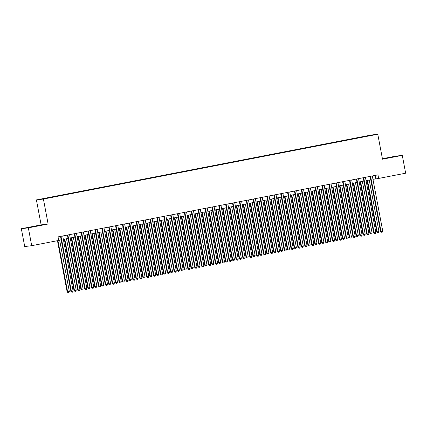 <?xml version="1.0" encoding="UTF-8"?>
<svg xmlns="http://www.w3.org/2000/svg" width="427" height="427" viewBox="0 0 427 427"><rect width="100%" height="100%" fill="white"/><g stroke="black" fill="none" stroke-linecap="round" stroke-linejoin="round"><path stroke-width="0.64" d="M34.998 226.395L29.223 227.41L34.998 226.395M391.052 157.382L385.271 158.396L391.052 157.382M48.438 198.037L45.55 198.544L48.438 198.037M21.35 228.712L28.342 227.847L48.123 224.015L41.131 224.88L21.35 228.712L24.718 246.544L31.71 245.685L58.718 240.449L58.04 236.884L377.97 174.867L378.648 178.438L405.65 173.202L402.282 155.364L395.29 156.229L382.411 158.727M41.131 224.88L36.412 199.911L370.791 135.092L377.783 134.233L43.405 199.046L36.412 199.911M371.373 135.359L368.234 135.994L371.389 135.439M362.656 137.11L361.205 137.003L41.227 199.121L52.985 197.135L365.395 136.581M362.528 136.843L370.097 135.375L372.968 135.017L365.4 136.485M28.342 227.847L31.71 245.685M48.123 224.015L43.405 199.046M377.783 134.233L382.501 159.202L402.282 155.364M372.958 179.34L378.648 178.438M58.68 240.257L61.162 239.777M63.345 239.35L68.042 238.442M70.225 238.02L74.922 237.108M77.106 236.686L81.803 235.773M83.986 235.352L88.683 234.439M90.866 234.017L95.563 233.105M97.746 232.683L102.443 231.776M104.631 231.349L109.323 230.441M111.511 230.014L116.203 229.107M118.391 228.685L123.083 227.772M125.271 227.351L129.963 226.438M132.151 226.016L136.843 225.104M139.031 224.682L143.723 223.769M145.911 223.348L150.603 222.44M152.791 222.013L157.483 221.106M159.671 220.679L164.363 219.772M166.551 219.345L171.243 218.437M173.431 218.016L178.123 217.103M180.311 216.681L185.003 215.768M187.191 215.347L191.883 214.434M194.071 214.012L198.763 213.105M200.952 212.678L205.643 211.771M207.832 211.344L212.523 210.436M214.712 210.009L219.403 209.102M221.592 208.68L226.283 207.768M228.472 207.346L233.163 206.433M235.352 206.011L240.049 205.099M242.232 204.677L246.929 203.77M249.112 203.343L253.809 202.435M255.992 202.008L260.689 201.101M262.872 200.674L267.569 199.767M269.752 199.345L274.449 198.432M276.632 198.011L281.329 197.098M283.512 196.676L288.209 195.763M290.392 195.342L295.089 194.434M297.272 194.007L301.969 193.1M304.152 192.673L308.849 191.766M311.032 191.339L315.729 190.431M317.912 190.01L322.609 189.097M324.798 188.675L329.489 187.763M331.678 187.341L336.369 186.428M338.558 186.007L343.249 185.099M345.438 184.672L350.129 183.765M352.318 183.338L357.009 182.43M359.198 182.003L363.889 181.096M366.078 180.674L370.769 179.762M375.173 175.412L375.813 178.785M361.279 137.382L361.205 137.003M370.134 176.388L380.542 231.477L381.012 231.418L370.599 176.298M382.736 231.087L382.25 232.133L381.562 232.267L381.012 231.418L382.736 231.087L372.317 175.967M381.562 232.267L380.542 231.477M367.039 180.488L376.763 231.946L378.957 231.551L369.227 180.061M367.508 180.397L377.233 231.888L377.783 232.731L376.763 231.946M378.957 231.551L378.471 232.598L377.783 232.731M363.254 177.723L373.662 232.811L374.132 232.752L363.719 177.632M375.856 232.421L375.37 233.468L374.682 233.601L374.132 232.752L375.856 232.421L365.437 177.296M374.682 233.601L373.662 232.811M356.374 179.057L366.782 234.145L367.252 234.087L356.839 178.966M368.976 233.756L368.49 234.797L367.802 234.93L367.252 234.087L368.976 233.756L358.557 178.63M367.802 234.93L366.782 234.145M349.494 180.391L359.902 235.48L360.372 235.421L349.959 180.301M362.096 235.09L361.61 236.131L360.922 236.264L360.372 235.421L362.096 235.09L351.677 179.964M360.922 236.264L359.902 235.48M342.614 181.721L353.022 236.814L353.492 236.755L343.078 181.63M355.216 236.419L354.73 237.465L354.042 237.599L353.492 236.755L355.216 236.419L344.797 181.299M354.042 237.599L353.022 236.814M360.158 181.817L369.883 233.281L370.353 233.222L372.077 232.886L362.347 181.395M360.628 181.731L370.353 233.222L370.903 234.065L369.883 233.281M372.077 232.886L371.591 233.932L370.903 234.065M353.278 183.151L363.003 234.61L365.197 234.22L355.467 182.729M353.748 183.06L363.473 234.551L364.023 235.4L363.003 234.61M365.197 234.22L364.711 235.266L364.023 235.4M346.398 184.485L356.123 235.944L358.317 235.555L348.587 184.064M346.863 184.395L356.593 235.885L357.143 236.734L356.123 235.944M358.317 235.555L357.831 236.601L357.143 236.734M339.518 185.82L349.243 237.279L351.437 236.889L341.707 185.398M339.983 185.729L349.713 237.22L350.263 238.063L349.243 237.279M351.437 236.889L350.951 237.935L350.263 238.063M335.734 183.055L346.142 238.149L346.612 238.09L336.198 182.964M348.336 237.754L347.85 238.8L347.162 238.933L346.612 238.09L348.336 237.754L337.917 182.633M347.162 238.933L346.142 238.149M332.638 187.154L342.363 238.613L344.557 238.223L334.827 186.727M333.103 187.063L342.833 238.554L343.383 239.398L342.363 238.613M344.557 238.223L344.071 239.264L343.383 239.398M328.849 184.389L339.262 239.478L339.732 239.424L329.318 184.299M341.451 239.088L340.97 240.134L340.282 240.268L339.732 239.424L341.451 239.088L331.037 183.968M340.282 240.268L339.262 239.478M325.758 188.488L335.483 239.947L335.953 239.889L337.672 239.552L327.947 188.061M326.223 188.398L335.953 239.889L336.503 240.732L335.483 239.947M337.672 239.552L337.191 240.598L336.503 240.732M321.969 185.724L332.382 240.812L332.852 240.753L322.438 185.633M334.571 240.422L334.09 241.468L333.402 241.602L332.852 240.753L334.571 240.422L324.157 185.302M333.402 241.602L332.382 240.812M318.878 189.823L328.603 241.282L329.073 241.223L330.792 240.887L321.067 189.396M319.343 189.732L329.073 241.223L329.623 242.066L328.603 241.282M330.792 240.887L330.311 241.933L329.623 242.066M315.089 187.058L325.502 242.146L325.972 242.088L315.558 186.967M327.69 241.757L327.21 242.803L326.522 242.936L325.972 242.088L327.69 241.757L317.277 186.631M326.522 242.936L325.502 242.146M311.998 191.152L321.723 242.616L322.193 242.557L323.912 242.221L314.187 190.73M312.463 191.066L322.193 242.557L322.743 243.401L321.723 242.616M323.912 242.221L323.431 243.267L322.743 243.401M308.209 188.392L318.622 243.481L319.092 243.422L308.678 188.302M320.81 243.091L320.33 244.132L319.642 244.265L319.092 243.422L320.81 243.091L310.397 187.965M319.642 244.265L318.622 243.481M305.118 192.486L314.843 243.945L315.313 243.892L317.031 243.555L307.307 192.065M305.583 192.396L315.313 243.892L315.863 244.735L314.843 243.945M317.031 243.555L316.551 244.602L315.863 244.735M301.329 189.727L311.742 244.815L312.212 244.756L301.798 189.636M313.93 244.425L313.45 245.466L312.761 245.6L312.212 244.756L313.93 244.425L303.517 189.3M312.761 245.6L311.742 244.815M298.238 193.821L307.963 245.279L310.151 244.89L300.427 193.399M298.703 193.73L308.433 245.221L308.983 246.069L307.963 245.279M310.151 244.89L309.671 245.936L308.983 246.069M294.449 191.056L304.862 246.149L305.332 246.091L294.918 190.965M307.05 245.755L306.57 246.801L305.881 246.934L305.332 246.091L307.05 245.755L296.637 190.634M305.881 246.934L304.862 246.149M291.358 195.155L301.083 246.614L303.271 246.224L293.541 194.733M291.822 195.064L301.553 246.555L302.102 247.404L301.083 246.614M303.271 246.224L302.791 247.27L302.102 247.404M287.568 192.39L297.982 247.484L298.452 247.425L288.038 192.299M300.17 247.089L299.69 248.135L299.001 248.268L298.452 247.425L300.17 247.089L289.757 191.969M299.001 248.268L297.982 247.484M284.478 196.489L294.203 247.948L296.391 247.559L286.661 196.062M284.942 196.399L294.673 247.89L295.222 248.733L294.203 247.948M296.391 247.559L295.911 248.599L295.222 248.733M280.688 193.725L291.102 248.818L291.572 248.76L281.158 193.634M293.29 248.423L292.81 249.469L292.121 249.603L291.572 248.76L293.29 248.423L282.877 193.303M292.121 249.603L291.102 248.818M277.598 197.824L287.323 249.283L287.793 249.224L289.511 248.888L279.781 197.397M278.062 197.733L287.793 249.224L288.342 250.067L287.323 249.283M289.511 248.888L289.031 249.934L288.342 250.067M273.808 195.059L284.217 250.147L284.692 250.089L274.278 194.968M286.41 249.758L285.93 250.804L285.241 250.937L284.692 250.089L286.41 249.758L275.997 194.637M285.241 250.937L284.217 250.147M270.718 199.158L280.438 250.617L280.913 250.558L282.631 250.222L272.901 198.731M271.182 199.067L280.913 250.558L281.462 251.402L280.438 250.617M282.631 250.222L282.151 251.268L281.462 251.402M266.928 196.393L277.337 251.482L277.812 251.423L267.398 196.303M279.53 251.092L279.05 252.138L278.361 252.272L277.812 251.423L279.53 251.092L269.117 195.966M278.361 252.272L277.337 251.482M263.838 200.487L273.558 251.951L274.033 251.893L275.751 251.556L266.021 200.066M264.302 200.402L274.033 251.893L274.582 252.736L273.558 251.951M275.751 251.556L275.271 252.603L274.582 252.736M260.048 197.728L270.456 252.816L270.931 252.757L260.518 197.637M272.65 252.426L272.17 253.467L271.481 253.601L270.931 252.757L272.65 252.426L262.237 197.301M271.481 253.601L270.456 252.816M256.958 201.822L266.678 253.28L267.153 253.227L268.871 252.891L259.141 201.4M257.422 201.731L267.153 253.227L267.702 254.07L266.678 253.28M268.871 252.891L268.391 253.937L267.702 254.07M253.168 199.062L263.576 254.15L264.051 254.092L253.633 198.971M265.77 253.761L265.29 254.802L264.601 254.935L264.051 254.092L265.77 253.761L255.357 198.635M264.601 254.935L263.576 254.15M250.078 203.156L259.797 254.615L261.991 254.225L252.261 202.734M250.542 203.065L260.273 254.556L260.822 255.405L259.797 254.615M261.991 254.225L261.511 255.271L260.822 255.405M246.288 200.391L256.696 255.485L257.171 255.426L246.753 200.3M258.89 255.09L258.41 256.136L257.721 256.269L257.171 255.426L258.89 255.09L248.477 199.969M257.721 256.269L256.696 255.485M243.198 204.49L252.917 255.949L255.111 255.559L245.381 204.069M243.662 204.4L253.392 255.89L253.942 256.739L252.917 255.949M255.111 255.559L254.631 256.606L253.942 256.739M239.408 201.725L249.816 256.819L250.291 256.76L239.873 201.635M252.01 256.424L251.53 257.47L250.841 257.604L250.291 256.76L252.01 256.424L241.597 201.304M250.841 257.604L249.816 256.819M236.318 205.825L246.037 257.284L248.231 256.894L238.501 205.403M236.782 205.734L246.512 257.225L247.062 258.068L246.037 257.284M248.231 256.894L247.751 257.935L247.062 258.068M232.528 203.06L242.936 258.154L243.411 258.095L232.993 202.969M245.13 257.759L244.65 258.805L243.961 258.938L243.411 258.095L245.13 257.759L234.717 202.638M243.961 258.938L242.936 258.154M229.438 207.159L239.157 258.618L239.632 258.559L241.351 258.223L231.621 206.732M229.902 207.068L239.632 258.559L240.182 259.402L239.157 258.618M241.351 258.223L240.871 259.269L240.182 259.402M225.648 204.394L236.056 259.483L236.531 259.424L226.113 204.303M238.25 259.093L237.77 260.139L237.081 260.273L236.531 259.424L238.25 259.093L227.837 203.973M237.081 260.273L236.056 259.483M222.558 208.493L232.277 259.952L232.752 259.894L234.471 259.557L224.741 208.066M223.022 208.403L232.752 259.894L233.302 260.737L232.277 259.952M234.471 259.557L233.991 260.603L233.302 260.737M218.768 205.729L229.176 260.817L229.651 260.758L219.232 205.638M231.37 260.427L230.89 261.473L230.201 261.607L229.651 260.758L231.37 260.427L220.956 205.302M230.201 261.607L229.176 260.817M215.678 209.822L225.397 261.287L225.872 261.228L227.591 260.892L217.861 209.401M216.142 209.737L225.872 261.228L226.422 262.071L225.397 261.287M227.591 260.892L227.111 261.938L226.422 262.071M211.888 207.063L222.296 262.151L222.771 262.093L212.352 206.972M224.49 261.762L224.01 262.802L223.321 262.936L222.771 262.093L224.49 261.762L214.076 206.636M223.321 262.936L222.296 262.151M208.792 211.157L218.517 262.616L218.992 262.562L220.711 262.226L210.981 210.735M209.262 211.066L218.992 262.562L219.542 263.406L218.517 262.616M220.711 262.226L220.231 263.272L219.542 263.406M205.008 208.397L215.416 263.486L215.891 263.427L205.472 208.307M217.61 263.096L217.129 264.137L216.441 264.27L215.891 263.427L217.61 263.096L207.196 207.97M216.441 264.27L215.416 263.486M201.912 212.491L211.637 263.95L213.831 263.56L204.101 212.07M202.382 212.4L212.112 263.891L212.662 264.74L211.637 263.95M213.831 263.56L213.351 264.607L212.662 264.74M198.128 209.726L208.536 264.82L209.011 264.761L198.592 209.636M210.73 264.425L210.244 265.471L209.561 265.605L209.011 264.761L210.73 264.425L200.316 209.305M209.561 265.605L208.536 264.82M195.032 213.826L204.757 265.284L206.951 264.895L197.221 213.404M195.502 213.735L205.232 265.226L205.782 266.074L204.757 265.284M206.951 264.895L206.465 265.941L205.782 266.074M191.248 211.061L201.656 266.154L202.131 266.096L191.712 210.97M203.85 265.759L203.364 266.806L202.681 266.939L202.131 266.096L203.85 265.759L193.431 210.639M202.681 266.939L201.656 266.154M188.152 215.16L197.877 266.619L200.071 266.229L190.341 214.738M188.622 215.069L198.352 266.56L198.902 267.403L197.877 266.619M200.071 266.229L199.585 267.27L198.902 267.403M184.368 212.395L194.776 267.489L195.251 267.43L184.832 212.304M196.97 267.094L196.484 268.14L195.801 268.273L195.251 267.43L196.97 267.094L186.551 211.973M195.801 268.273L194.776 267.489M181.272 216.494L190.997 267.953L193.191 267.564L183.461 216.067M181.742 216.404L191.472 267.894L192.022 268.738L190.997 267.953M193.191 267.564L192.705 268.604L192.022 268.738M177.488 213.73L187.896 268.818L188.371 268.759L177.952 213.639M190.09 268.428L189.604 269.474L188.915 269.608L188.371 268.759L190.09 268.428L179.671 213.308M188.915 269.608L187.896 268.818M174.392 217.829L184.117 269.288L184.592 269.229L186.311 268.893L176.581 217.402M174.862 217.738L184.592 269.229L185.137 270.072L184.117 269.288M186.311 268.893L185.825 269.939L185.137 270.072M170.608 215.064L181.016 270.152L181.491 270.094L171.072 214.973M183.21 269.763L182.724 270.809L182.035 270.942L181.491 270.094L183.21 269.763L172.791 214.637M182.035 270.942L181.016 270.152M167.512 219.163L177.237 270.622L177.712 270.563L179.431 270.227L169.7 218.736M167.982 219.072L177.712 270.563L178.256 271.407L177.237 270.622M179.431 270.227L178.945 271.273L178.256 271.407M163.728 216.398L174.136 271.487L174.606 271.428L164.192 216.308M176.33 271.097L175.844 272.143L175.155 272.271L174.606 271.428L176.33 271.097L165.911 215.971M175.155 272.271L174.136 271.487M160.632 220.492L170.357 271.951L170.827 271.898L172.551 271.561L162.82 220.07M161.102 220.401L170.827 271.898L171.376 272.741L170.357 271.951M172.551 271.561L172.065 272.607L171.376 272.741M156.848 217.733L167.256 272.821L167.726 272.762L157.312 217.642M169.45 272.431L168.964 273.472L168.275 273.606L167.726 272.762L169.45 272.431L159.031 217.306M168.275 273.606L167.256 272.821M153.752 221.826L163.477 273.285L165.671 272.896L155.94 221.405M154.222 221.736L163.947 273.227L164.496 274.075L163.477 273.285M165.671 272.896L165.185 273.942L164.496 274.075M149.968 219.062L160.376 274.155L160.846 274.097L150.432 218.976M162.57 273.76L162.084 274.807L161.395 274.94L160.846 274.097L162.57 273.76L152.151 218.64M161.395 274.94L160.376 274.155M146.872 223.161L156.597 274.62L158.791 274.23L149.06 222.739M147.342 223.07L157.067 274.561L157.616 275.41L156.597 274.62M158.791 274.23L158.305 275.276L157.616 275.41M143.088 220.396L153.496 275.49L153.966 275.431L143.552 220.305M155.69 275.095L155.204 276.141L154.515 276.274L153.966 275.431L155.69 275.095L145.271 219.974M154.515 276.274L153.496 275.49M139.992 224.495L149.717 275.954L151.911 275.564L142.18 224.074M140.462 224.405L150.187 275.895L150.736 276.739L149.717 275.954M151.911 275.564L151.425 276.605L150.736 276.739M136.208 221.73L146.616 276.824L147.085 276.765L136.672 221.64M148.809 276.429L148.324 277.475L147.635 277.609L147.085 276.765L148.809 276.429L138.391 221.309M147.635 277.609L146.616 276.824M133.112 225.83L142.837 277.288L145.031 276.899L135.3 225.403M133.582 225.739L143.307 277.23L143.856 278.073L142.837 277.288M145.031 276.899L144.545 277.94L143.856 278.073M129.328 223.065L139.736 278.153L140.205 278.1L129.792 222.974M141.929 277.763L141.444 278.81L140.755 278.943L140.205 278.1L141.929 277.763L131.511 222.643M140.755 278.943L139.736 278.153M126.232 227.164L135.957 278.623L138.151 278.228L128.42 226.737M126.696 227.073L136.426 278.564L136.976 279.407L135.957 278.623M138.151 278.228L137.665 279.274L136.976 279.407M122.448 224.399L132.856 279.488L133.325 279.429L122.912 224.308M135.049 279.098L134.564 280.144L133.875 280.277L133.325 279.429L135.049 279.098L124.631 223.972M133.875 280.277L132.856 279.488M119.352 228.498L129.077 279.957L131.27 279.562L121.54 228.071M119.816 228.408L129.546 279.898L130.096 280.742L129.077 279.957M131.27 279.562L130.785 280.608L130.096 280.742M115.568 225.734L125.976 280.822L126.445 280.763L116.032 225.643M128.169 280.432L127.684 281.478L126.995 281.612L126.445 280.763L128.169 280.432L117.751 225.307M126.995 281.612L125.976 280.822M112.472 229.827L122.197 281.286L122.666 281.233L124.39 280.897L114.66 229.406M112.936 229.737L122.666 281.233L123.216 282.076L122.197 281.286M124.39 280.897L123.905 281.943L123.216 282.076M108.682 227.068L119.096 282.156L119.565 282.098L109.152 226.977M121.284 281.767L120.804 282.807L120.115 282.941L119.565 282.098L121.284 281.767L110.871 226.641M120.115 282.941L119.096 282.156M105.592 231.162L115.317 282.621L117.505 282.231L107.78 230.74M106.056 231.071L115.786 282.562L116.336 283.411L115.317 282.621M117.505 282.231L117.025 283.277L116.336 283.411M101.802 228.397L112.216 283.491L112.685 283.432L102.272 228.312M114.404 283.096L113.924 284.142L113.235 284.275L112.685 283.432L114.404 283.096L103.991 227.975M113.235 284.275L112.216 283.491M98.712 232.496L108.437 283.955L110.625 283.565L100.9 232.074M99.176 232.405L108.906 283.896L109.456 284.745L108.437 283.955M110.625 283.565L110.145 284.612L109.456 284.745M94.922 229.731L105.336 284.825L105.805 284.766L95.392 229.641M107.524 284.43L107.044 285.476L106.355 285.61L105.805 284.766L107.524 284.43L97.11 229.31M106.355 285.61L105.336 284.825M91.832 233.831L101.557 285.289L103.745 284.9L94.02 233.409M92.296 233.74L102.026 285.231L102.576 286.074L101.557 285.289M103.745 284.9L103.265 285.941L102.576 286.074M88.042 231.066L98.456 286.159L98.925 286.101L88.512 230.975M100.644 285.764L100.164 286.811L99.475 286.944L98.925 286.101L100.644 285.764L90.23 230.644M99.475 286.944L98.456 286.159M84.952 235.165L94.677 286.624L96.865 286.234L87.14 234.738M85.416 235.074L95.146 286.565L95.696 287.408L94.677 286.624M96.865 286.234L96.385 287.275L95.696 287.408M81.162 232.4L91.575 287.488L92.045 287.435L81.632 232.309M93.764 287.099L93.283 288.145L92.595 288.278L92.045 287.435L93.764 287.099L83.35 231.978M92.595 288.278L91.575 287.488M78.072 236.499L87.797 287.958L88.266 287.899L89.985 287.563L80.26 236.072M78.536 236.409L88.266 287.899L88.816 288.743L87.797 287.958M89.985 287.563L89.505 288.609L88.816 288.743M74.282 233.734L84.695 288.823L85.165 288.764L74.752 233.644M86.884 288.433L86.403 289.479L85.715 289.613L85.165 288.764L86.884 288.433L76.47 233.307M85.715 289.613L84.695 288.823M71.192 237.834L80.916 289.292L81.386 289.234L83.105 288.898L73.375 237.407M71.656 237.743L81.386 289.234L81.936 290.077L80.916 289.292M83.105 288.898L82.624 289.944L81.936 290.077M67.402 235.069L77.815 290.157L78.285 290.098L67.872 234.978M80.004 289.768L79.523 290.814L78.835 290.947L78.285 290.098L80.004 289.768L69.59 234.642M78.835 290.947L77.815 290.157M64.312 239.163L74.036 290.627L74.506 290.568L76.225 290.232L66.495 238.741M64.776 239.072L74.506 290.568L75.056 291.411L74.036 290.627M76.225 290.232L75.744 291.278L75.056 291.411M60.522 236.403L70.935 291.492L71.405 291.433L60.992 236.312M73.124 291.102L72.643 292.143L71.955 292.276L71.405 291.433L73.124 291.102L62.71 235.976M71.955 292.276L70.935 291.492M57.469 240.689L67.156 291.956L69.345 291.566L59.615 240.075M57.933 240.598L67.626 291.897L68.176 292.746L67.156 291.956M69.345 291.566L68.864 292.612L68.176 292.746"/></g></svg>
